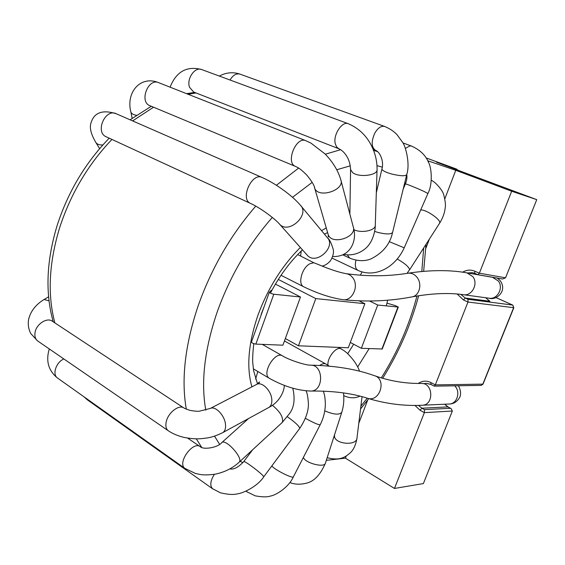 <?xml version="1.0" encoding="UTF-8"?>
<svg xmlns="http://www.w3.org/2000/svg" width="565" height="565" viewBox="0 0 565 565"><rect width="100%" height="100%" fill="white"/><g stroke="black" fill="none" stroke-linecap="round" stroke-linejoin="round"><path stroke-width="0.85" d="M326.323 460.348L345.427 458.159L394.462 488.45L423.376 483.584L452.346 411.023L451.103 408.573L450.411 408.276L424.492 409.639L421.893 408.213L447.875 406.906L450.411 408.276M505.541 277.818L479.36 273.192L477.912 274.71L502.631 279.004L505.541 277.818L536.75 199.65L436.618 162.254L456.675 169.119L426.13 157.932L456.69 169.119L457.601 170.093M462.657 272.182C466.598 269.837 470.624 269.498 474.741 271.172L479.36 273.192L511.678 191.231L455.757 170.305L444.825 198.838M536.75 199.65L511.678 191.231M429.414 239.037L425.911 248.183M345.427 458.159L346.239 456.04M358.782 423.319L367.751 399.921M394.462 488.45L424.364 412.627L424.492 409.639M418.291 383.43C422.302 380.718 426.511 380.436 430.918 382.569L435.304 384.892L467.975 302.042L467.99 299.288L465.256 298.038L489.94 301.265L488.605 300.545M427.754 160.764L455.757 170.305M428.425 162.162L428.807 161.152M512.872 305.192L513.613 307.734L482.8 384.221L481.189 385.394L483.033 384.136L435.304 384.892L434.21 386.142L430.961 384.475L430.918 382.569M477.912 274.71L474.833 273.375L477.813 274.689M301.237 251.022L300.608 255.98M306.738 254.646L307.551 255.549C316.661 265.345 336.747 246.389 326.98 237.208L301.06 206.027M408.156 273.199C411.624 272.874 414.611 274.293 417.111 277.45C422.528 284.181 419.244 296.116 411.829 296.915C431.618 293.327 448.829 292.592 463.455 294.711C471.888 296.335 478.513 283.8 472.905 276.702L466.923 272.853C449.782 269.788 430.191 269.901 408.156 273.199C388.268 276.433 367.645 276.596 346.274 273.686C339.205 272.457 329.896 269.399 318.342 264.512L313.787 262.739L297.691 254.568M327.912 233.585L328.251 234.736C331.86 245.528 357.694 237.046 353.16 226.558M353.874 229.651C361.628 233.642 376.248 230.393 375.294 224.948L377.039 170.086M374.623 231.368L378.183 232.505C386.587 234.461 391.397 234.39 392.618 232.286L406.68 174.825M347.313 254.836L349.686 258.113L342.694 254.836M389.214 241.636L404.208 247.823L427.896 193.484L423.905 191.373C417.33 188.315 405.564 183.561 405.423 183.9L405.402 183.936M355.978 260.218C354.961 264.152 355.159 267.153 356.572 269.23L357.878 270.36L332.058 258.113M397.266 259.053C404.611 263.212 408.728 266.729 409.625 269.59L407.061 273.368M362.031 271.949L360.336 275.212M257.817 371.488L255.606 379.08M222.836 432.585L268.502 407.648C271.045 406.249 272.132 403.424 271.779 399.18C271.101 390.5 262.005 381.516 256.842 384.299L256.383 384.532M281.956 422.733L282.387 422.281C283.496 417.366 280.155 411.694 272.344 405.267M263.678 476.902L299.676 428.454C299.542 426.406 295.439 422.5 287.366 416.744M323.392 391.157C324.359 394.963 324.889 394.758 325.355 403.431C325.313 410.889 323.597 417.994 320.207 424.746L320.207 424.746C318.688 425.042 313.752 422.902 305.397 418.333M343.485 392.922C344.276 399.617 343.704 406.08 341.776 412.309C339.438 415.127 333.767 414.646 324.762 410.875M329.169 366.127L326.111 364.143C324.402 363.175 322.283 363.613 319.769 365.456M359.933 396.136C354.982 398.487 349.58 398.332 343.746 395.662M359.531 371.205C357.567 365.491 353.492 359.51 347.313 353.259C342.955 349.671 343.555 350.441 341.218 348.972C336.719 345.724 326.98 357.624 327.961 365.273M350.293 342.439L361.346 348.301L377.731 305.029L398.297 307.056L395.253 305.58L386.969 303.172M361.346 348.301L382.258 349.001L398.297 307.056M377.731 305.029L369.588 301.018M285.339 338.541L298.461 345.801L348.287 347.779L364.87 303.695L359.163 300.863M269.279 292.338L251.404 342.157C252.089 343.075 253.565 343.725 255.846 344.113L282.917 345.187L300.481 296.999L275.438 284.089M298.461 345.801L315.8 298.595L278.298 279.435M271.419 290.212L269.279 292.324C270.014 293.115 271.511 293.751 273.785 294.224L300.481 296.999M315.8 298.595L364.87 303.695M457.17 294.026L463.42 299.944L467.975 302.042L513.825 307.706L483.033 384.136M452.346 411.023L424.364 412.627L420.035 410.232L421.893 408.213L418.467 405.366M414.943 405.409L420.035 410.232M495.893 297.55L512.639 305.065L467.99 299.288M430.812 384.341L426.243 383.31L423.552 383.713M444.563 404.222L447.875 406.906L451.103 408.573M474.755 273.333L472.481 272.662L467.467 272.966M460.807 294.386L465.256 298.038L463.42 299.944M485.575 297.72L489.94 301.265M474.741 271.172L474.833 273.375L472.481 272.662M456.711 169.133L457.784 170.164M313.787 262.739L309.91 263.742C301.957 267.619 297.522 283.997 303.61 286.723L281.024 275.289M102.901 144.915C99.666 145.163 97.35 144.414 95.958 142.663L95.542 141.977M106.375 136.885L106.029 136.723C94.807 131.949 105.457 108.056 116.277 113.77C102.279 109.342 93.783 112.619 90.803 123.587C89.496 128.276 91.212 134.639 95.958 142.663L99.631 148.651M105.669 136.532L250.387 203.358C239.758 198.915 252.032 171.958 262.181 177.509L116.277 113.77M279.025 223.549L279.809 224.418C289.103 234.461 310.319 214.474 300.298 205.116M262.188 177.516C275.402 183.3 292.486 195.765 300.283 205.102L300.262 205.074M136.398 115.288C133.354 114.759 131.525 113.713 130.918 112.138L132.139 118.297M149.782 105.634L149.824 105.655C139.004 101.693 148.185 77.751 158.68 82.674C140.579 75.103 125.621 92.363 130.918 112.138M295.756 166.534L295.467 166.414C285.311 162.819 296.025 136.066 305.82 140.685L305.983 140.756M314.359 187.043L314.684 188.145C318.236 198.915 345.328 190.073 340.759 179.628C338.04 170.51 332.806 161.95 325.052 153.941L310.983 143.122L305.827 140.692M350.59 168.928L350.575 169.62C350.272 163.843 348.746 159.012 345.999 155.128C344.149 152.289 341.783 150.17 338.901 148.772L193.675 92.046L189.55 87.293C186.295 79.022 194.883 66.472 201.656 69.544C186.81 65.695 176.287 71.571 170.086 87.172M338.873 148.757L336.648 146.971L335.299 143.835C332.849 135.042 342.072 120.846 348.322 123.721L201.656 69.544M350.575 169.62L352.708 172.671C359.234 177.876 378.239 175.312 377.06 169.422C377.159 160.947 375.125 152.698 370.944 144.675C365.901 135.099 358.358 128.114 348.322 123.721M230.047 80.032L230.167 79.806C233.048 75.074 236.34 73.189 240.054 74.149C233.084 71.79 226.184 72.426 219.34 76.077M375.866 150.495L375.661 150.424C371.346 147.409 371.057 141.667 374.779 133.185C377.9 127.902 381.177 125.649 384.617 126.44L384.892 126.546M381.975 168.78L381.905 169.069C384.285 160.99 379.673 151.688 375.661 150.417L373.211 149.485M376.318 192.757L381.905 169.076C382.364 170.679 385.789 172.367 392.181 174.147C400.762 176.118 405.614 176.259 406.751 174.571M405.373 148.418L409.872 145.904L411.588 146.095L402.923 142.903M420.664 210.074C424.965 208.81 440.806 219.389 439.747 222.829L439.542 223.323M346.274 273.686C349.099 274.138 351.402 275.685 353.174 278.319C359.114 286.589 352.115 301.216 343.026 299.704C330.815 297.875 317.678 293.546 303.61 286.723M466.923 272.853L492.518 277.295L498.344 280.996C503.811 287.804 497.391 299.782 489.184 298.214C495.844 300.806 508.126 291.13 499.983 280.424L497.193 278.065M347.75 353.648L353.669 344.226M370.951 301.689L371.113 300.997M255.768 206.133C230.682 235.047 211.465 268.304 198.124 305.898C185.009 345.088 181.075 379.532 186.323 409.237M196.281 438.828L201.747 447.48M373.437 150.05L377.653 151.66L373.543 150.311M340.66 149.683L325.313 154.21M298.638 168.08L276.398 185.271M111.934 139.449C88.161 164.359 70.759 193.696 59.721 227.455C48.964 262.796 47.347 294.612 54.869 322.898M196.013 92.957L188.06 94.256M153.553 107.209L132.634 120.91M272.302 217.433C248.388 244.73 230.004 276.271 217.165 312.064C204.523 349.438 200.737 382.138 205.801 410.162M214.516 436.152L219.594 444.302M240.061 461.372L242.943 462.594M360.88 406.193L367.229 398.184M381.304 377.921C397.661 351.889 409.533 324.585 416.935 296.018M421.801 271.497L423.686 247.922M405.614 183.441L404.808 182.481M382.286 167.127L376.996 165.658M350.321 165.82L336.754 169.754M312.177 182.368L292.508 197.312M300.34 247.47C281.935 265.974 267.81 288.538 257.972 315.157C248.318 343.358 246.298 367.257 251.905 386.856M357.659 366.989L369.178 348.612M386.291 305.919L387.654 300.192M326.266 227.935L321.52 230.64M374.397 375.668C386.976 379.002 380.047 402.372 367.645 398.311C386.093 403.862 404.279 406.171 422.196 405.239C434.217 405.246 433.263 382.71 421.313 383.43C405.698 383.699 390.062 381.114 374.397 375.668C356.296 369.164 335.038 365.661 310.623 365.159C306.753 365.52 290.156 360.534 282.747 356.007C275.346 350.342 261.249 373.599 269.286 378.275L269.738 378.543M44.141 299.492L49.028 300.884M38.272 341.366L37.502 340.836C35.376 339.021 34.543 336.366 34.995 332.87C35.998 324.119 47.347 316.831 52.602 321.407L183.604 407.782M168.695 431.046L168.017 430.565C166.075 428.814 165.453 426.038 166.145 422.253C167.756 412.725 179.458 403.791 184.275 408.227M168.017 430.565C172.367 433.588 177.756 435.883 184.19 437.451C195.045 439.344 198.428 438.793 201.288 438.673C207.433 437.889 211.197 438.094 222.448 432.804C224.912 431.441 225.915 428.567 225.47 424.181C224.595 415.204 215.35 405.691 210.307 408.439L199.494 411.151C198.004 411.468 194.777 411.2 189.805 410.345L184.303 408.248M57.92 378.303L57.235 377.823C52.114 374.108 56.26 362.179 63.831 358.937M185.242 468.668L184.741 468.293C177 462.516 193.513 440.227 200.511 446.894M184.734 468.293L195.292 473.399L199.544 474.367C203.167 475.123 208.294 475.073 214.933 474.219C224.333 472.326 232.356 468.371 239.002 462.354L239.398 461.93C243.028 457.678 225.866 438.73 221.854 442.529L221.635 442.72M87.893 400.225L86.057 398.269M213.005 489.071L212.412 488.647C209.756 485.448 210.413 480.674 214.382 474.318M212.412 488.64L220.442 492.807C227.737 494.495 233.154 494.884 236.693 493.965C242.286 493.676 257.463 486.599 263.622 476.98C265.606 476.5 244.673 460.32 243.727 461.605L243.67 461.69M247.237 492.044L246.192 491.07M246.813 491.748L255.203 495.837C262.181 497.108 267.217 497.193 270.31 496.084C275.113 495.54 288.447 487.955 293.433 476.74C293.461 479.452 271.468 468.081 272.019 465.673M341.656 412.676L325.475 462.968C325.115 468.258 305.107 463.229 303.398 457.403M362.045 396.686L357.016 437.72C357.313 446.421 333.753 444.252 334.494 435.657L334.579 434.909M310.623 365.159C323.83 364.651 323.957 391.46 310.708 391.058C297.374 390.528 283.566 386.262 269.286 378.275L253.339 368.839M454.663 385.817C460.934 391.531 457.163 404.074 449.224 404.01C453.526 403.989 456.972 401.856 459.578 397.619C462.085 393.219 459.168 386.227 458.123 385.761M397.937 307.127L381.884 349.114M273.785 294.224L255.846 344.113M444.761 404.208L448.116 406.962M426.243 383.31L430.961 384.475M481.189 385.394L434.21 386.142M495.915 297.543L512.745 305.093L513.825 307.706M485.731 297.741L489.339 300.94M321.986 266.073C324.96 265.571 327.792 263.784 330.49 260.705C332.926 256.602 333.873 252.936 333.329 249.716C331.387 243.218 329.543 239.383 327.813 238.225M250.387 203.358C260.084 207.687 275.021 218.683 279.809 224.418L307.522 255.528M305.877 140.706L158.68 82.674M295.467 166.414L149.824 105.655M295.502 166.428C297.868 167.678 299.21 167.537 306.95 175.242C311.944 181.471 314.521 185.765 314.677 188.124M353.153 226.53L341.034 180.687M328.237 234.701L314.684 188.145M328.258 234.757L328.322 236.968L328.413 235.45M353.45 227.695C357.144 239.362 351.465 257.216 332.693 256.538M193.47 92.575L193.873 92.123M349.869 214.128L350.575 169.641M375.273 225.668C375.421 229.256 373.514 238.656 369.206 244.405C366.106 249.123 356.459 256.927 343.725 254.349M384.659 126.454L240.054 74.149M384.617 126.447C389.829 128.636 394.003 131.419 397.124 134.795L402.661 142.429C405.183 145.325 410.465 163.172 406.743 174.571M392.527 232.618C390.083 244.094 382.95 252.83 371.127 258.827C368.783 259.851 360.929 262.697 349.664 258.099M411.518 146.074C419.901 149.831 425.544 155.206 428.44 162.204C431.618 167.515 432.938 184.338 427.91 193.449M406.736 174.677C407.231 177.255 406.793 180.334 405.423 183.893L403.219 188.985M404.208 247.823C395.472 267.21 375.414 278.425 357.829 270.331M431.286 180.284C435.89 182.149 443.271 191.288 443.744 194.939C445.368 201.013 445.813 205.554 445.086 208.563C444.86 210.342 444.267 215.526 439.627 223.189M409.568 269.851L439.506 223.366M411.829 296.915C389.899 301.145 366.968 302.077 343.026 299.704M463.455 294.711L489.184 298.214M53.209 321.803C45.108 292.832 46.443 260.642 57.22 225.23C68.118 191.754 85.442 162.741 109.2 138.192M130.098 119.808L151.307 106.276M186.521 93.649L194.685 92.441M261.157 314.331L264.18 306.541M270.409 293.157C279.498 275.854 290.184 261.418 302.466 249.85M324.416 234.115L327.629 232.625M257.52 383.91L253.614 370.682L252.838 363.549C252.428 360.082 252.732 353.443 253.756 343.633M230.181 468.71L230.845 468.95M334.007 436.455L334.416 436.102M360.534 409.011L368.719 398.643M382.667 378.317C391.044 364.912 398.353 350.957 404.604 336.457C410.614 322.749 416.299 305.065 418.609 295.749M423.658 271.327L426.017 244.306M258.671 383.861L259.483 381.912L256.842 384.299L210.307 408.439M268.912 407.422C281.582 401.009 284.704 388.113 284.237 385.365M262.273 344.368L282.331 355.766M168.045 430.587L37.502 340.836L31.054 333.887C29.994 332.503 27.374 326.542 28.582 319.585C30.828 309.415 38.406 302.812 44.43 299.316L48.597 296.795M49.282 348.937C45.716 360.851 48.364 370.478 57.235 377.823L184.748 468.3M199.911 446.484L187.637 438.108M200.533 446.901C203.64 449.789 217.765 447.777 221.847 442.529M248.579 418.524L221.854 442.529M281.949 422.74L239.256 462.114M282.189 422.521L289.442 413.665C294.132 407.57 295.255 399.088 292.804 388.204M83.839 396.701L87.307 399.808L212.433 488.668M229.856 468.894C233.712 469.783 238.338 467.354 243.727 461.605L252.654 449.761M299.676 428.454C305.545 419.633 308.462 411.518 308.426 404.109C308.003 397.244 307.205 392.823 306.011 390.86M246.834 491.762L245.973 491.169M269.032 469.699L271.913 465.821M320.157 424.838L293.44 476.733M289.852 482.545C294.888 484.516 300.467 484.714 306.597 483.139C314.076 481.387 320.327 474.791 325.355 463.357M284.456 340.978L325.836 363.987M334.593 436.646L333.844 437.402L334.614 434.577M327.177 457.685C341.302 461.386 346.288 456.054 350.236 452.855C353.492 449.924 355.724 445.093 356.946 438.355M338.258 347.383L340.992 348.859M367.645 398.311C351.861 393.205 332.877 390.782 310.708 391.058M422.196 405.239L449.224 404.01M251.404 342.157L269.279 292.324"/></g></svg>
